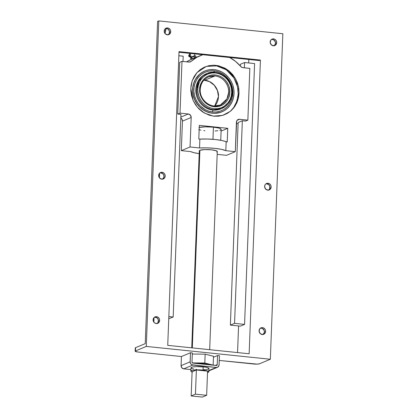 <?xml version="1.0" encoding="UTF-8"?>
<svg xmlns="http://www.w3.org/2000/svg" width="418" height="418" viewBox="0 0 418 418"><rect width="100%" height="100%" fill="white"/><g stroke="black" fill="none" stroke-linecap="round" stroke-linejoin="round"><path stroke-width="0.63" d="M233.437 108.199L236.834 101.553L238.197 94.034A54.481 9.447 -177.8 0 0 239.049 93.256L238.464 86.516L235.439 78.547L228.845 70.757L218.786 65.809L206.335 66.394L196.972 72.607L192.191 80.784L190.796 88.261L193.1 100.351L197.369 107.207L204.339 113.043L213.363 116.12L222.663 115.389L230.318 111.345L235.391 105.529L239.049 93.256A54.481 9.447 2.2 0 1 238.197 94.034L237.016 100.973L233.103 108.649M221.326 108.701A19.035 17.556 -112.7 0 1 212.83 110.065A19.035 17.556 67.3 0 0 220.892 108.889L221.77 108.523A19.035 17.556 -112.7 0 0 232.204 92.644L230.052 100.89L221.77 108.523A19.035 17.556 -112.7 0 1 213.708 109.694L212.83 110.065L212.584 111.967A20.895 19.275 67.3 0 0 232.878 93.423A20.895 19.275 67.3 0 0 214.162 70.846L214.241 72.152L214.162 70.846A20.895 19.275 67.3 0 0 193.863 89.389A20.895 19.275 67.3 0 0 212.584 111.967L212.83 110.065L213.708 109.694C200.64 108.09 195.786 94.682 196.648 89.285L197.792 89.233L196.648 89.285L198.801 81.04L207.082 73.406L215.145 72.236A19.035 17.556 -112.7 0 0 207.082 73.406C218.473 68.024 233.218 79.331 232.262 92.597L231.692 92.435C232.512 87.289 227.888 74.508 215.427 72.978C202.929 71.906 197.312 83.746 197.798 89.081L198.012 92.739L198.869 96.171L200.332 99.406L202.349 102.311L204.836 104.772L207.704 106.705L210.839 108.032L214.126 108.701L217.433 108.685L220.641 107.985L223.625 106.632L226.263 104.678L228.463 102.191L230.14 99.27L231.227 96.03L231.687 92.587L231.473 88.929L230.616 85.491L229.148 82.262L227.136 79.357L224.644 76.891L221.78 74.963L218.64 73.636L215.359 72.967L212.046 72.983L208.843 73.678L205.86 75.031L203.221 76.99L201.021 79.477L199.344 82.398L198.257 85.638L197.792 89.233C196.972 94.379 201.596 107.16 214.058 108.69C226.551 109.762 232.173 97.922 231.687 92.587L232.262 92.592C231.75 100.168 228.254 105.477 221.77 108.523L213.708 109.694A19.035 17.556 -112.7 0 1 196.648 89.285A19.035 17.556 -112.7 0 1 207.082 73.406L206.21 73.772A19.035 17.556 67.3 0 0 196.094 93.867A19.035 17.556 67.3 0 0 212.83 110.065A19.035 17.556 -112.7 0 1 196.047 93.616A19.035 17.556 -112.7 0 1 206.649 73.594M229.822 92.148L229.811 92.394C230.25 97.164 225.208 107.677 214.131 106.721C203.101 105.362 198.973 94.092 199.663 89.52L200.175 89.724A15.257 14.076 -112.7 0 1 200.175 89.619L199.668 89.274C199.234 84.504 204.277 73.986 215.348 74.947C226.384 76.306 230.506 87.571 229.822 92.148L228.677 92.206L229.822 92.148L229.409 95.445L228.447 98.324L226.958 100.921L225.009 103.131L222.669 104.871L218.624 106.47L215.719 106.794L212.778 106.517L209.914 105.639L207.229 104.197L204.836 102.248L202.814 99.865L201.246 97.138L200.196 94.17L199.699 91.077L199.799 87.733L200.488 84.749L201.716 82.001L203.446 79.587L205.599 77.602L208.101 76.123L210.86 75.198L213.76 74.874L216.702 75.151L219.57 76.029L222.251 77.471L224.649 79.42L226.671 81.803L228.829 85.988L229.607 89.034L229.822 92.148M200.175 89.724A15.257 14.076 -112.7 0 0 213.849 105.979L220.312 105.043L226.979 98.862L228.677 92.206A15.257 14.076 -112.7 0 1 220.312 105.043C211.372 109.312 199.538 100.325 200.232 89.671C200.614 83.563 203.383 79.305 208.54 76.891A15.257 14.076 -112.7 0 1 215.004 75.951A15.257 14.076 -112.7 0 1 228.677 92.206C229.325 87.884 225.427 77.236 215.004 75.951L204.794 80.219L215.004 75.951L208.54 76.891M195.07 55.897L194.511 55.735L191.198 57L189.955 53.389L191.198 57L190.854 57.135A1.662 0.643 -110.8 0 0 190.989 57.026A1.662 0.643 69.2 0 1 190.848 57.135C188.461 56.864 188.069 55.829 189.673 54.032M203.916 80.172L209.528 81.62L214.293 85.282L217.423 90.565L218.468 96.553L214.742 106.031A15.257 14.076 67.3 0 0 218.468 96.553A15.257 14.076 67.3 0 0 204.794 80.219C215.254 81.51 219.147 92.226 218.468 96.553L214.727 106.031M189.547 54.382A1.479 1.364 67.3 0 0 190.707 56.932A1.479 1.364 67.3 0 1 189.547 54.382M199.778 151.326L199.313 150.861L199.903 150.281L192.311 347.896L199.903 150.281A8.997 1.562 -177.8 0 0 199.313 150.804L191.742 347.839M209.679 349.694L217.292 151.499A8.997 1.562 -177.8 0 0 209.961 149.681A8.997 1.562 -177.8 0 0 199.903 150.281L204.627 149.592L211.503 149.811L216.508 150.82L217.287 151.441L216.702 152.021M212.537 113.189A22.133 20.419 -112.7 0 1 193.074 94.353A22.133 20.419 -112.7 0 1 204.836 70.987A22.133 20.419 -112.7 0 1 214.209 69.623L210.16 69.628L206.236 70.464L202.589 72.11L199.349 74.493L195.54 79.253L193.837 83.036L192.886 87.143L192.724 91.411L193.351 95.68L194.751 99.787L196.868 103.57L199.616 106.888L202.892 109.605L206.57 111.627L210.515 112.87L214.565 113.294L220.505 112.348L224.158 110.702L227.392 108.319L230.088 105.284L232.142 101.715L233.474 97.755L234.038 93.543L233.803 89.253L232.784 85.047L231.018 81.082L228.578 77.518L225.548 74.482L222.052 72.1L218.222 70.459L214.209 69.623A22.133 20.419 -112.7 0 1 233.672 88.459A22.133 20.419 -112.7 0 1 221.911 111.825A22.133 20.419 -112.7 0 1 212.537 113.189L212.537 113.189M204.778 71.013A22.133 20.419 67.3 0 0 204.726 71.034A22.133 20.419 67.3 0 0 192.959 94.4A22.133 20.419 67.3 0 0 212.422 113.231A22.133 20.419 67.3 0 0 221.801 111.872A22.133 20.419 67.3 0 0 221.853 111.852M220.735 140.281L221.153 129.413A12.007 2.08 -177.8 0 0 213.431 127.161L212.961 139.304L213.431 127.161A12.007 2.08 -177.8 0 0 199.245 127.406M195.535 363.43L203.352 363.618A9.175 1.588 2.2 0 1 208.639 364.731M156.51 316.672A3.496 3.224 -112.7 0 1 159.582 319.645A3.496 3.224 -112.7 0 1 157.727 323.333A3.496 3.224 -112.7 0 1 156.248 323.548A3.496 3.224 -112.7 0 1 153.176 320.575A3.496 3.224 -112.7 0 1 155.031 316.886A3.496 3.224 -112.7 0 1 156.51 316.672L155.329 317.168L156.51 316.672L157.748 317.063L159.164 318.479L159.603 319.77L159.018 322.304L158.082 323.156L156.886 323.548L155.01 323.161L153.976 322.304L153.113 319.775L154.164 317.44L155.25 316.802L156.51 316.672M157.111 323.516A3.496 3.224 67.3 0 0 158.323 319.801A3.496 3.224 67.3 0 0 155.329 317.168A3.496 3.224 67.3 0 0 154.467 317.199M162.059 172.3A3.496 3.224 -112.7 0 1 165.131 175.273A3.496 3.224 -112.7 0 1 163.271 178.967A3.496 3.224 -112.7 0 1 161.792 179.181L161.792 179.181A3.496 3.224 -112.7 0 1 158.72 176.208A3.496 3.224 -112.7 0 1 160.575 172.519A3.496 3.224 -112.7 0 1 162.059 172.3L160.873 172.796L162.059 172.3L163.846 173.068L164.713 174.113L165.188 176.077L164.567 177.932L163.626 178.789L162.43 179.181L160 178.413L158.699 176.082L159.284 173.548L160.219 172.691L162.059 172.3M162.654 179.15A3.496 3.224 67.3 0 0 163.866 175.429A3.496 3.224 67.3 0 0 160.873 172.796A3.496 3.224 67.3 0 0 160.01 172.827M167.602 27.933A3.496 3.224 -112.7 0 1 170.675 30.906A3.496 3.224 -112.7 0 1 168.82 34.595A3.496 3.224 -112.7 0 1 167.341 34.809A3.496 3.224 -112.7 0 1 164.264 31.836A3.496 3.224 -112.7 0 1 166.124 28.147A3.496 3.224 -112.7 0 1 167.602 27.933L166.421 28.424L167.602 27.933L168.841 28.319L170.257 29.741L170.696 31.031L170.11 33.56L169.175 34.417L167.979 34.809L165.549 34.041L164.243 31.711L164.833 29.176L166.343 28.063L167.602 27.933M168.203 34.778A3.496 3.224 67.3 0 0 169.415 31.057A3.496 3.224 67.3 0 0 166.421 28.424A3.496 3.224 67.3 0 0 165.559 28.455M262.473 327.639A3.496 3.224 -112.7 0 1 265.545 330.612A3.496 3.224 -112.7 0 1 263.69 334.301A3.496 3.224 -112.7 0 1 262.206 334.515A3.496 3.224 -112.7 0 1 259.134 331.542A3.496 3.224 -112.7 0 1 260.994 327.853A3.496 3.224 -112.7 0 1 262.473 327.639L261.292 328.13L262.473 327.639L263.711 328.025L265.127 329.447L265.566 330.737L264.981 333.266L264.04 334.123L262.849 334.515L260.419 333.747L259.113 331.417L259.698 328.882L261.213 327.769L262.473 327.639M263.068 334.484A3.496 3.224 67.3 0 0 264.286 330.763A3.496 3.224 67.3 0 0 261.292 328.13A3.496 3.224 67.3 0 0 260.43 328.161M268.016 183.267A3.496 3.224 -112.7 0 1 271.089 186.24A3.496 3.224 -112.7 0 1 269.234 189.929A3.496 3.224 -112.7 0 1 267.755 190.143L267.755 190.143A3.496 3.224 -112.7 0 1 264.683 187.17A3.496 3.224 -112.7 0 1 266.538 183.481A3.496 3.224 -112.7 0 1 268.016 183.267L266.836 183.758L268.016 183.267L269.809 184.035L270.953 185.702L271.151 187.045L270.101 189.375L268.393 190.143L265.963 189.375L264.662 187.045L264.923 185.075L265.67 184.035L266.757 183.397L268.016 183.267M268.617 190.112A3.496 3.224 67.3 0 0 269.829 186.391A3.496 3.224 67.3 0 0 266.836 183.758A3.496 3.224 67.3 0 0 265.973 183.795M273.565 38.895A3.496 3.224 -112.7 0 1 276.638 41.868A3.496 3.224 -112.7 0 1 274.783 45.557A3.496 3.224 -112.7 0 1 273.299 45.771A3.496 3.224 -112.7 0 1 270.227 42.798A3.496 3.224 -112.7 0 1 272.087 39.109A3.496 3.224 -112.7 0 1 273.565 38.895L272.379 39.391L273.565 38.895L274.804 39.287L275.833 40.138L276.659 41.993L276.073 44.527L275.133 45.379L273.942 45.771L271.512 45.008L270.206 42.673L270.791 40.144L272.306 39.026L273.565 38.895M274.161 45.74A3.496 3.224 67.3 0 0 275.378 42.025A3.496 3.224 67.3 0 0 272.379 39.391A3.496 3.224 67.3 0 0 271.517 39.423M192.463 58.896L193.158 58.609L192.463 58.896M192.735 58.786L192.27 58.687M207.453 372.569L208.702 372.046L208.363 371.273L203.043 370.113A8.997 1.562 2.2 0 1 208.828 371.795L208.953 368.509A8.997 1.562 -177.8 0 0 203.169 366.826A8.997 1.562 -177.8 0 0 190.974 367.819L190.848 371.106A8.997 1.562 2.2 0 1 203.043 370.113L203.169 366.826L203.043 370.113L197.834 369.857L192.729 370.233L190.869 371.012L191.073 371.471L192.51 372.083M192.097 371.957A8.997 1.562 2.2 0 1 190.848 371.106M190.488 57.945L190.665 57.663L190.942 59.116L190.488 57.945L190.89 57.491L191.486 57.527L191.935 58.698L191.501 59.069L195.802 57.418M212.605 111.784L212.281 111.935L212.605 111.784M195.504 55.887L194.647 55.678L191.198 57L190.89 57.491L191.198 57L189.861 53.379M192.081 57.355L191.622 57.323L192.081 57.355M194.663 56.352L193.962 56.42L194.663 56.352M212.13 111.914L212.621 111.669L212.13 111.914M189.636 54.857L189.61 55.542A1.385 1.275 -112.7 0 1 189.584 55.155M190.294 56.514A1.385 1.275 -112.7 0 1 189.929 56.205L190.477 56.608M189.537 54.695A1.385 1.275 67.3 0 0 190.577 56.77A1.385 1.275 -112.7 0 1 189.537 54.695M188.879 55.918L189.02 56.284M189.61 55.542L189.626 55.944L189.61 55.542M190.174 56.383L189.626 55.944L190.174 56.383M203.927 80.157L204.794 80.219A15.257 14.076 67.3 0 0 203.927 80.157M190.665 57.663L195.201 55.866M195.661 55.934L195.347 55.86L196.115 57.109L195.661 55.934L194.767 55.986L194.072 56.524L194.522 57.694L194.072 56.524L192.677 56.78L191.486 57.527L191.935 58.698L190.942 59.116M206.644 395.313L202.375 397.1L191.172 395.94L195.446 394.153L206.644 395.313L195.446 394.153L191.172 395.94L202.375 397.1L206.644 395.313L207.574 371.137L206.644 395.313M194.522 57.893L195.117 57.527L194.522 57.893M195.911 57.329L191.935 58.698L195.681 57.48M192.102 371.764L191.172 395.94L192.102 371.764L196.376 369.982L195.446 394.153L196.376 369.982L207.574 371.137L196.376 369.982L192.102 371.764M196.115 57.109L191.235 59.131M208.828 371.795A8.997 1.562 2.2 0 1 207.521 372.548M213.154 365.107L213.493 356.251L213.154 365.107L204.804 363.012L213.154 365.107M213.493 356.251L205.144 354.161L204.804 363.012L205.144 354.161L192.306 354.041L205.144 354.161L213.493 356.251M192.4 362.897L204.804 363.012L192.4 362.897M195.901 363.409A9.175 1.588 2.2 0 1 203.352 363.618L208.781 364.804M135.155 351.204A4.431 0.768 2.2 0 0 138.003 352.034L181.422 356.528L190.488 352.735L190.169 362.411L190.874 363.994L191.757 364.726L216.179 367.479L217.752 367.145L219.011 365.395L219.434 355.734L217.574 355.54L217.224 364.632A0.998 0.92 -112.7 0 1 216.258 365.515L192.891 363.101A0.998 0.92 -112.7 0 1 191.998 362.025L192.348 352.928L190.488 352.735L192.348 352.928L191.998 362.025L192.708 363.059L216.613 365.478L217.224 364.632L215.338 365.421L217.224 364.632L217.574 355.54L219.434 355.734L219.084 364.825A2.989 2.759 -112.7 0 1 216.179 367.479L208.875 370.531L216.179 367.479L192.813 365.06L183.753 368.848L190.906 369.59L183.753 368.848L192.813 365.06A2.989 2.759 -112.7 0 1 190.138 361.831L181.072 365.619A2.989 2.759 67.3 0 0 183.753 368.848L181.809 367.783L181.072 365.619L190.138 361.831L190.488 352.735L181.422 356.528L181.072 365.619L181.422 356.528L138.003 352.034L135.265 351.386L135.448 350.948L146.284 346.417L270.336 359.25L259.5 363.785L257.174 364.125L219.251 360.441L253.789 364.015A4.431 0.768 2.2 0 0 259.5 363.785L270.336 359.25L282.845 33.738L270.336 359.25L146.284 346.417L158.793 20.9L157.607 21.396L145.229 343.643L157.607 21.396L158.793 20.9L146.284 346.417L135.448 350.948L135.573 347.677L135.448 350.948A4.431 0.768 2.2 0 0 135.155 351.204L135.28 347.938A4.431 0.768 -177.8 0 1 135.573 347.677L135.286 347.964M196.763 369.502L195.953 369.413M193.79 369.068L191.439 368.342L191.099 367.574L192.855 366.947L196.288 366.602L204.747 367.02L207.767 367.683L208.953 368.457M208.932 368.608L207.579 369.277M207.072 369.387L205.865 369.564M205.17 369.632L203.639 369.726M217.574 355.54L213.457 357.259L217.574 355.54M156.902 323.652L158.161 322.236L158.26 319.603L157.121 317.936L154.691 317.168M162.445 179.28L163.919 177.237L163.809 175.231L162.665 173.564L160.235 172.796M167.989 34.913L169.253 33.492L169.353 30.859L167.66 28.816L165.784 28.424M145.229 343.643L135.573 347.677L145.229 343.643M262.859 334.614L264.333 332.571L264.223 330.565L262.53 328.522L260.649 328.13M268.408 190.247L269.667 188.826L269.767 186.193L268.628 184.526L266.198 183.758M273.952 45.875L275.425 43.833L275.316 41.826L273.623 39.778L271.742 39.391M166.197 28.393L164.969 33.623M159.598 173.177L159.42 177.802L159.598 173.177M154.054 317.549L153.876 322.173L154.054 317.549M192.04 59.074L193.534 58.447M237.555 352.578L238.573 325.962L237.555 352.578M248.679 62.961L248.814 59.476L248.679 62.961M209.125 370.609L208.686 370.933M164.985 33.456A6.641 2.289 95.9 0 1 166.186 28.408M282.845 33.738L158.793 20.9L282.845 33.738M259.244 60.558L178.993 52.255L259.244 60.558L260.424 60.061L249.144 353.774L167.733 345.352L179.019 51.639L260.424 60.061L259.244 60.558M179.019 51.639L260.424 60.061L249.144 353.774L167.733 345.352L179.019 51.639M212.584 111.967L208.791 111.178L205.175 109.631L200.384 106.02L197.792 102.891L195.796 99.317L194.474 95.445L193.879 91.411L194.036 87.383L194.934 83.506L196.538 79.932L198.796 76.802L201.607 74.232L204.872 72.324L208.467 71.144L212.245 70.746L216.069 71.144L219.79 72.319L223.264 74.226L226.357 76.792L228.954 79.922L230.95 83.496L232.267 87.367L232.863 91.401L232.351 97.399L231.091 101.14L229.153 104.505L226.608 107.374L223.552 109.626L220.108 111.172L216.404 111.967L212.584 111.967M192.651 58.839L192.087 59.079M254.593 63.573L244.577 62.538L240.392 64.288L240.324 65.997L240.392 64.288L244.577 62.538L244.373 67.826L244.577 62.538L254.593 63.573L244.572 324.394L240.387 326.144L230.37 325.11L234.561 323.36L244.572 324.394L240.387 326.144L230.37 325.11L234.561 323.36L242.341 120.765L238.155 122.516L230.37 325.11L238.155 122.516L242.341 120.765L234.561 323.36L244.572 324.394L254.593 63.573M204.877 130.74L203.801 130.615M200.917 130.16L198.738 129.596M198.994 127.464L205.348 126.832L213.431 127.161L218.938 128.107L220.85 128.922L221.122 129.543M220.73 129.93L219.889 130.28M217.877 130.709L215.108 130.98M183.199 56.19L178.862 55.74L183.199 56.19L182.995 61.472L183.199 56.19M173.177 317.006L168.757 318.735L173.177 317.006L180.963 114.412L173.177 317.006L168.841 316.557L173.177 317.006M196.34 57.496L193.372 58.52M191.026 59.539L191.872 59.142M245.57 121.1L242.341 120.765L245.57 121.1L247.853 120.144L245.57 121.1M229.754 57.506A38.059 35.112 -112.7 0 1 240.7 66.431L242.372 67.549L249.839 68.39L247.853 120.144L238.971 119.287L237.863 119.647L236.698 120.959L235.287 151.661L225.819 150.684L221.577 149.367L214.951 148.369L207.135 147.873L199.527 147.962A18.685 3.24 2.2 0 1 225.819 150.684L226.159 141.827A18.685 3.24 -177.8 0 0 199.872 139.11L207.48 139.022L215.296 139.518L221.916 140.511L227.23 141.942L227.753 128.321L199.323 125.379L198.801 139.001L199.872 139.11L199.527 147.962L190.059 146.984L181.313 150.642L190.786 151.619L193.701 152.627L199.203 153.641A18.685 3.24 2.2 0 1 190.786 151.619L181.313 150.642L182.447 121.131L182.008 119.313L180.701 118.001M180.963 114.412L177.728 114.077L179.719 62.324L177.728 114.077L180.963 114.412M191.737 59.199L191.496 59.299A38.059 35.112 67.3 0 0 186.616 61.848L191.005 59.513M238.108 123.697L236.369 123.519L238.108 123.697M226.54 155.318L217.182 154.352L226.54 155.318L235.287 151.661L226.54 155.318M238.197 94.034L237.915 88.856L236.687 83.778L234.555 78.997L231.609 74.691L227.956 71.034L223.74 68.155L219.116 66.18L214.956 65.25L226.3 69.764L233.97 77.994L237.508 86.683L238.197 94.034M222.266 111.669L218.457 112.917L214.455 113.341L210.406 112.917L206.461 111.674L202.782 109.652L199.506 106.935L196.758 103.617L194.642 99.834L193.241 95.727L192.614 91.458L192.776 87.19L193.727 83.083L195.431 79.3L197.819 75.982L200.797 73.26L204.742 71.023M202.913 54.664L196.726 57.37L191.219 61.31A3.631 3.349 -112.7 0 1 190.357 61.854A3.631 3.349 -112.7 0 1 188.816 62.073L181.997 61.368L179.719 62.324L181.997 61.368L180.012 113.126L177.728 114.077L180.012 113.126L188.304 113.983A3.229 2.978 -112.7 0 1 191.193 117.474L182.447 121.131L181.313 150.642L190.059 146.984L191.193 117.474L190.399 115.133L188.304 113.983L180.858 117.097L188.304 113.983L180.012 113.126L181.997 61.368L189.469 62.078L191.219 61.31L189.364 62.083L191.219 61.31A38.059 35.112 -112.7 0 1 200.243 55.646A38.059 35.112 -112.7 0 1 202.756 54.711M191.031 59.518L191.569 59.272M180.822 118.069A3.229 2.978 67.3 0 1 182.447 121.131L191.193 117.474L190.059 146.984L199.527 147.962L199.872 139.11L198.801 139.001L199.323 125.379L227.753 128.321L221.085 131.106L227.753 128.321L227.23 141.942L226.159 141.827L225.819 150.684L235.287 151.661L236.421 122.155A3.229 2.978 -112.7 0 1 239.561 119.287L247.853 120.144L249.839 68.39L243.02 67.685A3.631 3.349 -112.7 0 1 240.7 66.431L235.533 61.383L229.607 57.428M239.561 119.287L237.09 120.321L239.561 119.287M199.626 150.417L199.903 150.281M239.049 93.256L238.777 88.245L237.586 83.334L235.527 78.704L232.674 74.54L229.142 71.003L225.062 68.218L218.264 65.694L213.53 65.208L208.854 65.699L204.412 67.152L200.374 69.519L196.894 72.695L194.109 76.567L192.118 80.987L191.01 85.779L190.817 90.763L191.554 95.748L193.184 100.545L195.655 104.96L198.863 108.832L202.688 112.008L209.261 115.211L213.948 116.188L218.671 116.183L223.254 115.206L227.517 113.288L231.295 110.504L234.441 106.961L236.839 102.797L238.396 98.167L239.049 93.256M194.647 55.678L194.736 53.885M190.592 57.757L191.063 57.062M217.449 367.297L208.383 371.085M191.914 59.126L192.395 58.928M193.445 58.489L192.964 58.687M200.243 55.646L193.623 58.41"/></g></svg>
